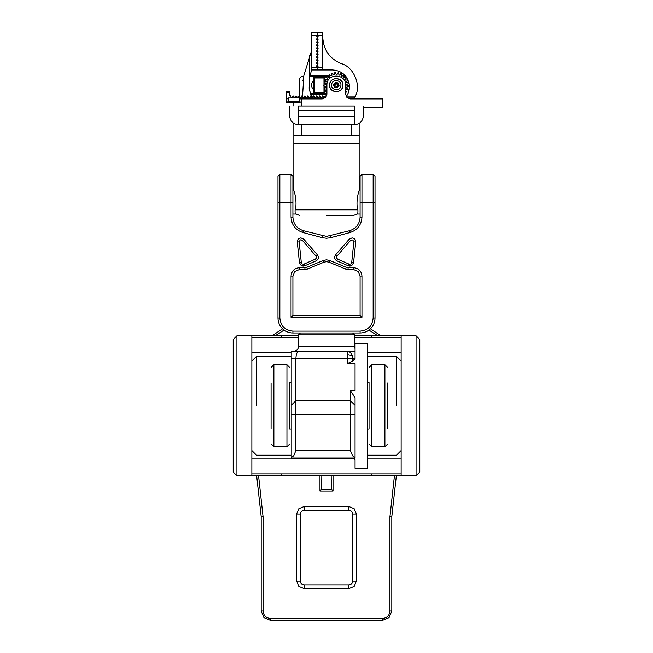 <?xml version="1.0" encoding="UTF-8"?>
<svg xmlns="http://www.w3.org/2000/svg" width="653" height="653" viewBox="0 0 653 653"><rect width="100%" height="100%" fill="white"/><g stroke="black" fill="none" stroke-linecap="round" stroke-linejoin="round"><path stroke-width="0.98" d="M348.89 588.631L354.171 586.443L356.358 581.162L356.358 513.984L354.171 508.711L348.89 506.524L304.11 506.524L298.829 508.711L296.642 513.984L296.642 581.162L298.829 586.443L304.11 588.631L348.89 588.631L348.89 584.892L304.11 584.892C301.857 584.655 300.617 583.415 300.372 581.162L300.372 513.984L296.642 513.984M380.903 335.781L370.463 328.794M256.653 475.735L261.192 516.645L261.192 611.02L263.926 617.616L270.522 620.35L382.478 620.35L389.074 617.616L391.808 611.02L391.808 516.645L396.347 475.735M331.169 475.735L331.414 489.383L321.586 489.383L319.97 490.999L333.03 490.999L333.03 475.735M331.414 489.383L333.03 490.999M321.586 489.383L321.831 475.735M282.537 328.794L272.097 335.781M251.862 473.866L401.138 473.866M251.862 458.937L354.799 458.937M367.549 458.937L401.138 458.937M251.862 352.579L291.23 352.579M367.549 352.579L401.138 352.579M251.862 337.65L298.511 337.65M354.489 337.65L401.138 337.65M236.933 475.735L236.933 335.781L233.203 339.519L233.203 472.005L236.933 475.735L371.288 475.735L371.288 473.866M236.933 335.781L281.712 335.781L281.712 337.65M416.067 335.781L416.067 475.735L419.797 472.005L419.797 339.519L416.067 335.781L354.489 335.781M298.511 335.781L281.712 335.781M401.138 335.781L401.138 475.735L371.288 475.735M416.067 475.735L401.138 475.735M371.288 337.65L371.288 335.781M281.712 473.866L281.712 475.735M251.862 335.781L251.862 475.735M256.523 405.758L256.523 356.309L256.523 405.758M396.477 405.758L396.477 356.309L396.477 405.758M369.043 382.993L369.043 428.531M387.702 367.508L384.903 364.709L384.903 446.807L371.843 446.807L371.843 364.709L369.043 367.508M289.736 428.531L289.736 382.993M271.077 444.016L273.876 446.807L273.876 364.709L286.945 364.709L286.945 446.807L289.736 444.016M387.702 428.531L387.702 382.993M271.077 382.993L271.077 428.531M353.616 458.055L355.052 459.875L355.052 468.266L367.549 468.266L367.549 343.249L355.052 343.249L355.052 351.175L291.23 351.175L291.23 458.006L355.052 458.006L355.052 397.636L350.383 390.633L350.383 450.546L295.899 450.546L293.711 455.818L291.23 457.459M355.028 459.59L354.244 458.341M300.372 332.981L298.511 334.85L298.511 346.514L354.489 346.514L354.489 334.85L352.628 332.981M313.269 351.175L326.5 351.175M355.052 457.459L352.571 455.818L350.383 450.546M295.899 450.546L295.899 358.44L352.571 358.497L352.138 355.673C351.273 352.963 349.665 351.461 347.29 351.175L355.052 351.175L355.052 358.57M367.549 429.086L369.043 429.086M367.549 382.438L369.043 382.438M347.29 351.175L347.29 363.623L352.571 361.044L355.052 358.636L355.052 351.175M347.29 363.623L355.052 363.623L355.052 390.633L350.383 390.633M291.23 382.438L289.736 382.438M291.23 429.086L289.736 429.086M355.052 468.266L355.052 459.712M291.23 351.175L291.23 358.505L295.899 358.497M298.992 351.175C297.156 351.567 296.127 353.983 295.899 358.44M352.571 361.044L352.571 358.497L355.052 358.505M277.982 202.365L279.851 202.365L279.851 174.375L277.982 176.237L277.982 318.06C278.047 322.149 279.508 325.667 282.357 328.614C285.296 331.463 288.814 332.916 292.911 332.981L360.089 332.981C364.186 332.916 367.704 331.463 370.643 328.614C373.492 325.667 374.953 322.149 375.018 318.06L375.018 176.237L373.149 174.375L373.149 202.365L375.018 202.365M300.984 239.773L302.396 240.418L316.093 256.18L316.509 257.821L315.432 259.119L303.914 264.122L302.225 264.024L301.311 262.612L299.131 241.839L300.241 239.929L300.984 239.773M303.163 264.277L303.914 264.122L303.163 264.277M350.775 264.024L349.086 264.122L337.568 259.119L336.491 257.821L336.907 256.18L350.604 240.418L352.759 239.929L353.869 241.839L351.689 262.612L350.718 264.057M361.958 317.309L361.958 276.072C361.419 271.003 358.619 268.212 353.559 267.673L346.286 267.322L329.716 260.457L326.5 259.812L323.284 260.457L306.714 267.322L299.441 267.673C294.381 268.212 291.581 271.003 291.042 276.072L291.042 317.309L361.958 317.309L360.089 315.44L292.911 315.44L292.911 276.072L294.821 271.452L299.441 269.542L307.424 269.044L324.002 262.18L326.5 261.682L328.998 262.18L345.576 269.044L353.559 269.542L358.179 271.452L360.089 276.072L360.089 315.44M291.042 317.309L292.911 315.44M279.851 174.375L291.042 174.375L292.911 176.237L292.911 217.147C293.36 223.963 296.813 228.468 303.286 230.664L326.5 236.394L349.714 230.664C356.187 228.468 359.64 223.963 360.089 217.147L360.089 176.237L361.958 174.375L373.149 174.375M349.086 264.122L349.837 264.277L349.086 264.122L348.343 265.836L351.714 265.64L349.837 266.146M326.5 215.425L353.559 215.425L326.5 215.425M357.518 208.013L357.901 209.825C358.015 212.519 357.803 213.923 357.256 214.029L360.089 214.029M292.911 190.7L293.842 190.7C294.119 190.268 297.605 202.757 295.099 209.825L357.901 209.825C355.395 202.781 358.881 190.227 359.158 190.7L359.158 123.327M293.842 190.7L293.842 143.211L359.158 143.211L293.842 143.211L293.842 135.751L359.158 135.751L351.51 135.751L351.51 124.641M292.911 214.029L295.744 214.029C295.197 213.939 294.985 212.535 295.099 209.825L295.091 209.858M358.652 192.194L359.158 190.7L360.089 190.7M357.444 197.165L357.346 197.786M295.548 213.743L299.441 215.425M333.495 84.621L333.454 85.135L333.495 84.621M339.005 85.641L339.046 85.135L339.005 85.641M344.784 76.221L344.082 76.221M344.784 75.87L344.204 75.87M342.392 75.87L341.372 75.87M329.145 75.87L309.979 75.87M346.114 76.736L345.159 76.736L345.159 76.246M323.978 82.286L323.978 77.993L314.281 77.993L314.281 92.269L323.978 92.269L323.978 85.976M323.978 84.931L323.978 82.727M324.916 81.837L324.916 77.062L313.342 77.062L313.342 93.199L324.916 93.199L324.916 89.02M324.916 87.584L324.916 86.816L325.896 86.857L324.916 86.816M313.342 80.792C310.918 83.682 310.918 86.58 313.342 89.469C310.918 86.58 310.918 83.682 313.342 80.792M324.916 93.199L326.916 93.199M329.536 77.062L328.467 77.062M326.916 91.542L325.618 91.763L325.259 91.151L326.729 89.551L326.476 88.947L324.5 88.996L324.1 88.449L325.929 87.045L325.831 86.4L323.912 85.951L323.659 85.323L325.782 84.425L325.839 83.764L323.961 82.686L324.117 81.992L326.28 81.837L326.508 81.217L325.047 79.903L325.121 79.233L327.414 79.462L327.79 78.923L326.655 77.07L324.916 77.062M310.199 93.665L326.916 93.665M344.784 77.56L344.784 76.597L343.935 76.597M329.414 76.597L327.463 76.597M326.998 76.597L309.84 76.597M345.159 79.584L346.4 77.78L345.968 77.217L343.935 77.985L343.47 77.511L344.131 75.307L343.486 75.103L341.919 76.295L341.348 75.96L341.609 73.805L340.956 73.52L339.544 75.168L338.907 74.981L338.727 73.014L338.14 72.679L336.956 74.662L336.303 74.638L335.487 72.622L334.777 72.687L334.336 74.809L333.691 74.956L332.581 73.324L331.904 73.307L331.83 75.609L331.234 75.911L329.341 74.597L328.949 75.152L329.602 77.013L329.104 77.446L327.129 76.54L326.655 77.07M345.159 77.413L345.159 76.589M326.916 94.04L310.355 94.04M329.267 76.221L309.914 76.221M299.36 102.439L298.054 102.627L299.36 102.439M301.49 105.982L301.49 98.897L322.256 98.897L325.553 97.526L326.916 94.228L310.436 94.228M326.916 94.228L326.916 85.135C326.41 73.103 346.09 73.103 345.584 85.135L345.584 94.228L346.947 97.526L350.245 98.897L382.478 98.897L382.478 107.753L363.819 107.753M329.577 85.135C329.21 93.73 343.29 93.73 342.923 85.135C343.29 93.73 329.21 93.73 329.577 85.135C329.21 76.532 343.29 76.532 342.923 85.135C343.29 76.532 329.21 76.532 329.577 85.135M293.842 105.982L293.842 102.627L300.094 102.627L299.213 98.897L301.49 98.897M290.112 95.86L289.181 94.93L290.822 96.105L291.491 97.958L303.212 97.958L302.535 96.105L303.865 75.519L311.024 52.477L309.71 55.489L309.71 77.356L311.571 69.969L317.17 69.969L317.17 67.169L311.571 67.169L311.571 69.969L309.71 77.356L309.351 90.163L312.681 97.787M348.98 90.653L348.424 89.796L349.306 88.865M303.065 81.201L302.706 80.466L303.253 79.617M345.625 94.228L345.078 94.228M299.441 95.909L299.441 78.597L301.311 76.736L303.669 76.736M345.625 94.889L345.625 92.383M345.625 90.424L345.625 89.845M345.625 80.082L345.625 79.013M300.094 102.627L298.054 102.627M309.138 87.608L309.351 90.163M317.17 32.65L311.571 32.65L311.571 35.45L317.17 35.45L317.17 32.65L317.17 35.45L322.77 35.45L322.77 32.65L317.17 32.65M311.571 51.309L311.024 52.477L311.571 51.309M317.17 65.308L317.17 64.182L316.24 63.251L317.17 62.321L317.17 61.202L316.24 60.264L317.17 59.333L317.17 58.215L316.24 57.284L317.17 56.346L317.17 55.227L316.24 54.297L317.17 53.366L317.17 52.24L316.24 51.309L317.17 50.379L317.17 49.261L316.24 48.322L317.17 47.391L317.17 46.273L316.24 45.343L317.17 44.404L317.17 43.286L316.24 42.355L317.17 41.417L317.17 40.298L316.24 39.368L317.17 38.437L317.17 37.319L316.24 36.38L317.17 35.45L318.101 36.38L317.17 37.319L317.17 38.437L318.101 39.368L317.17 40.298L317.17 41.417L318.101 42.355L317.17 43.286L317.17 44.404L318.101 45.343L317.17 46.273L317.17 47.391L318.101 48.322L317.17 49.261L317.17 50.379L318.101 51.309L317.17 52.24L317.17 53.366L318.101 54.297L317.17 55.227L317.17 56.346L318.101 57.284L317.17 58.215L317.17 59.333L318.101 60.264L317.17 61.202L317.17 62.321L318.101 63.251L317.17 64.182L317.17 65.308L318.101 66.239L317.17 67.169L316.24 66.239L317.17 65.308M311.571 35.45L311.571 67.169M334.793 78.768L333.928 79.078M331.642 84.376C332.361 78.401 342.074 79.984 340.858 85.886C342.074 79.984 332.361 78.401 331.642 84.376C330.426 90.277 340.14 91.861 340.858 85.886C340.14 91.861 330.426 90.277 331.642 84.376M342.694 86.188C344.409 77.927 330.81 75.707 329.806 84.082C328.092 92.334 341.69 94.554 342.694 86.188M345.143 79.552L345.47 80.123L347.633 79.886L347.91 80.539L346.245 81.935L346.433 82.572L348.392 82.776L348.718 83.364L346.727 84.523L346.743 85.184L348.596 85.87L348.767 86.523L346.547 87.151L346.4 87.788L348.131 89.314L347.69 89.836L345.723 89.649L345.421 90.236L346.776 91.934L345.584 92.375M339.013 85.584C336.589 88.841 334.744 88.547 333.487 84.678C334.744 88.547 336.589 88.841 339.013 85.584C337.756 81.723 335.911 81.421 333.487 84.678C335.911 81.421 337.756 81.723 339.013 85.584M338.442 86.457L337.577 82.939L334.058 83.804L334.924 87.331L338.442 86.457M335.479 82.686L337.577 82.939L338.776 84.678M337.021 87.575L334.924 87.331L333.724 85.584M336.85 84.131L336.254 83.796M335.65 86.131L336.246 86.465M337.372 85.845L336.222 86.482M335.128 84.417L336.279 83.788M337.43 84.482L337.405 85.829M335.071 85.78L335.095 84.433M293.842 123.327L293.842 135.751L301.49 135.751L301.49 124.641M298.511 110.651L298.511 105.982C286.479 105.982 286.479 105.982 298.511 105.982L354.489 105.982C366.521 105.982 366.521 105.982 354.489 105.982L354.489 110.651C366.521 110.651 366.521 110.651 354.489 110.651L298.511 110.651C286.479 110.651 286.479 110.651 298.511 110.651L298.511 116.609C287.149 116.609 287.149 116.609 298.511 116.609L298.511 124.641L354.489 124.641L354.489 116.609L298.511 116.609M286.381 102.195L288.251 101.688L288.251 97.958L286.928 99.052L286.381 102.439L288.251 102.439L288.251 101.688L300.054 101.688M322.77 37.319C323.464 49.955 329.643 58.737 341.307 63.659C353.461 66.696 361.468 85.135 355.387 96.097L354.489 97.958L352.628 97.958L352.628 98.897M322.77 69.969L322.77 67.169L317.17 67.169L317.17 69.969L332.646 69.969C341.397 70.638 346.898 75.217 349.151 83.698C349.91 88.163 349.061 92.293 346.604 96.097L346.237 96.62L346.604 96.097L355.387 96.097L354.489 98.897M289.181 92.359L289.181 91.428L286.381 91.428L286.381 92.359L289.181 92.359L289.181 94.93M303.212 97.958L324.337 97.958L325.145 95.926L325.839 95.926L326.198 96.717L325.978 96.105M321.407 97.958L322.435 95.86L323.717 97.958L323.047 96.105M318.476 97.958L319.505 95.86L320.786 97.958L320.117 96.105M315.546 97.958L316.574 95.86L317.864 97.958L317.187 96.105M312.616 97.958L313.644 95.86L314.934 97.958L314.256 96.105M309.685 97.958L310.714 95.86L312.003 97.958M306.755 97.958L307.783 95.86L309.073 97.958M303.825 97.958L304.853 95.86L306.143 97.958M300.902 97.958L301.71 95.926L302.535 96.105M297.972 97.958L298.992 95.86L300.282 97.958L299.605 96.105M295.042 97.958L296.062 95.86L297.352 97.958L296.674 96.105M292.111 97.958L293.132 95.86L294.421 97.958L293.752 96.105M324.337 97.958L325.055 97.958M300.119 102.439L288.251 102.439M288.251 97.958L291.491 97.958L290.822 96.105M322.77 67.169L322.77 35.45M347.445 97.958L352.628 97.958M286.381 101.688L286.381 92.359M296.642 581.162L300.372 581.162M304.11 588.631L304.11 584.892M356.358 581.162L352.628 581.162C352.383 583.415 351.143 584.655 348.89 584.892M356.358 513.984L352.628 513.984L352.628 581.162M348.89 506.524L348.89 510.254C351.143 510.491 352.383 511.74 352.628 513.984M304.11 506.524L304.11 510.254L348.89 510.254M382.478 620.35L382.478 618.481L270.522 618.481L270.522 620.35M391.808 611.02L389.947 611.02C389.474 615.518 386.984 618.007 382.478 618.481M391.808 516.645L389.947 516.645L389.947 611.02M368.937 330.075L377.809 335.781M261.192 516.645L263.053 516.645L258.564 475.735M261.192 611.02L263.053 611.02L263.053 516.645M319.97 475.735L319.97 490.999M394.436 475.735L389.947 516.645M275.191 335.781L284.063 330.075M270.522 618.481C266.016 618.007 263.526 615.518 263.053 611.02M300.372 513.984C300.617 511.74 301.857 510.491 304.11 510.254M298.511 334.85L354.489 334.85M347.29 354.742L352.138 355.673M291.23 414.329L355.052 414.329M355.052 405.268L350.383 400.738L295.899 400.738L291.23 405.268M375.018 318.06L373.149 318.06C372.316 325.937 367.966 330.287 360.089 331.12L360.089 332.981M360.089 331.12L292.911 331.12C285.034 330.287 280.684 325.937 279.851 318.06L277.982 318.06M315.432 259.119L316.174 260.825C318.533 259.306 318.974 257.347 317.505 254.956L303.8 239.194L302.396 240.418M317.505 254.956L316.093 256.18M303.8 239.194L300.984 237.912L303.8 239.194M300.984 237.912C298.56 238.214 297.319 239.586 297.27 242.034L299.458 262.8L301.311 262.612M297.27 242.034L299.131 241.839M299.458 262.8L301.286 265.64L304.657 265.836L303.914 264.122M304.657 265.836L316.174 260.825M336.907 256.18L335.495 254.956C334.026 257.347 334.467 259.306 336.826 260.825L337.568 259.119M336.826 260.825L348.343 265.836M351.714 265.64L353.542 262.8L355.73 242.034L353.869 241.839M353.542 262.8L351.689 262.612M355.73 242.034C355.681 239.586 354.44 238.214 352.016 237.912L349.2 239.194L350.604 240.418M349.2 239.194L335.495 254.956M361.958 276.072L360.089 276.072M348.073 267.673L348.073 269.542M353.559 267.673L353.559 269.542M329.716 260.457L328.998 262.18M346.286 267.322L345.576 269.044M306.714 267.322L307.424 269.044M323.284 260.457L324.002 262.18M299.441 267.673L299.441 269.542M304.927 267.673L304.927 269.542M291.042 276.072L292.911 276.072M360.089 217.147L361.958 217.147L361.958 174.375M360.089 202.365L373.149 202.365L373.149 318.06M349.714 230.664L350.196 232.468C357.526 229.978 361.444 224.869 361.958 217.147M330.124 235.913L330.606 237.716L350.196 232.468M322.876 235.913L322.394 237.716L326.5 238.255L330.606 237.716M303.286 230.664L302.804 232.468L322.394 237.716M292.911 202.365L291.042 202.365L291.042 217.147C291.556 224.869 295.474 229.978 302.804 232.468M292.911 217.147L291.042 217.147M291.042 174.375L291.042 202.365L279.851 202.365L279.851 318.06M352.538 237.945L353.502 238.223M292.911 332.981L292.911 331.12M303.163 266.146L301.286 265.64M299.996 238.043L300.462 237.945M334.295 83.951C337.128 82.213 338.425 83.004 338.205 86.318C335.373 88.049 334.075 87.257 334.295 83.951M354.489 110.651L354.489 116.609C365.851 116.609 365.851 116.609 354.489 116.609M251.862 360.978L256.523 356.309L291.238 356.309M251.862 450.546L256.523 455.206L291.23 455.206M367.549 455.206L396.477 455.206L401.138 450.546M387.702 444.016L384.903 446.807M271.077 367.508L273.876 364.709M273.876 446.807L286.945 446.807M289.736 367.508L286.945 364.709M384.903 364.709L371.843 364.709M369.043 444.016L371.843 446.807M401.138 360.978L396.477 356.309L367.549 356.309M298.511 346.514C298.233 349.347 296.674 350.898 293.842 351.175M354.489 346.514L355.052 348.726M357.256 214.029L353.559 215.425M289.181 105.982L289.703 116.609C290.552 121.548 293.483 124.225 298.47 124.641M363.819 105.982L363.297 116.609C362.448 121.548 359.517 124.225 354.53 124.641"/></g></svg>

